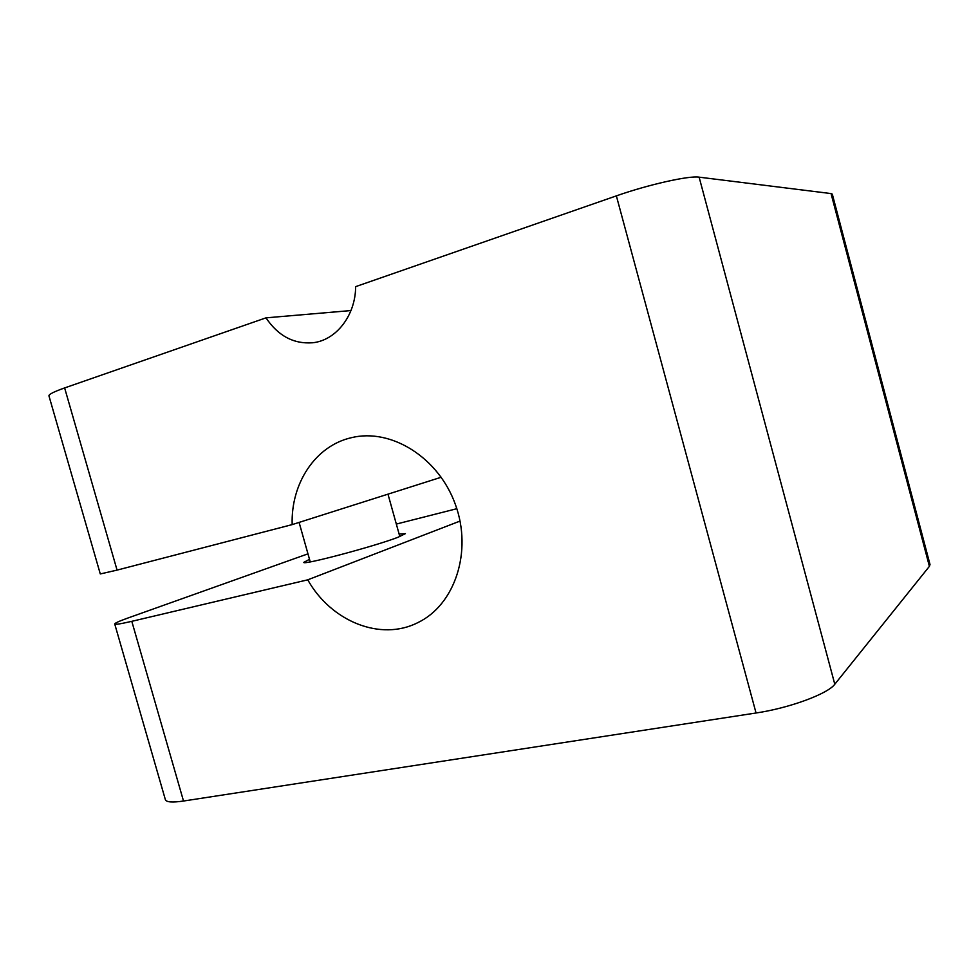<?xml version="1.0" encoding="UTF-8"?>
<svg xmlns="http://www.w3.org/2000/svg" width="979" height="979" viewBox="0 0 979 979"><rect width="100%" height="100%" fill="white"/><g stroke="black" fill="none" stroke-linecap="round" stroke-linejoin="round"><path stroke-width="1.47" d="M64.626 387.929L117.064 570.108L100.286 573.939L48.95 395.871C48.742 394.341 53.967 391.698 64.626 387.929L265.994 317.845L350.984 310.563M929.401 566.339L831.049 193.573L832.309 194.16L930.013 564.516L929.401 566.339L834.793 684.235C827.953 693.842 789.27 708.111 756.045 712.993L616.366 195.873C648.404 184.59 689.13 175.461 699.128 177.162L834.793 684.235M831.049 193.573L699.128 177.162M265.994 317.845C278.073 335.834 293.602 344.155 312.558 342.772C335.944 340.521 355.524 315.666 355.646 286.639L616.366 195.873M396.336 524.071L456.826 508.701M117.064 570.108L292.17 524.609L441.211 477.238M131.798 621.322C120.858 623.868 115.167 624.761 114.727 624.002L165.378 799.696C166.332 802.217 172.377 802.658 183.514 801.03L131.798 621.322L307.749 579.825C330.926 621.31 380.684 641.771 418.082 622.509C454.88 604.777 472.624 551.593 455.419 504.577C438.629 457.426 391.013 427.835 351.363 437.699C315.397 445.8 290.8 483.406 292.17 524.609M183.514 801.03L756.045 712.993M307.749 579.825L460.044 521.073M399.114 534.044L405.404 533.641L398.061 537.251C374.981 546.245 301.52 565.74 303.845 562.313L309.511 559.339M114.727 624.002C114.763 623.146 119.279 621.114 128.261 617.896L307.969 553.833M299.097 522.407L310.233 561.885M387.978 494.162L399.824 536.578"/></g></svg>
